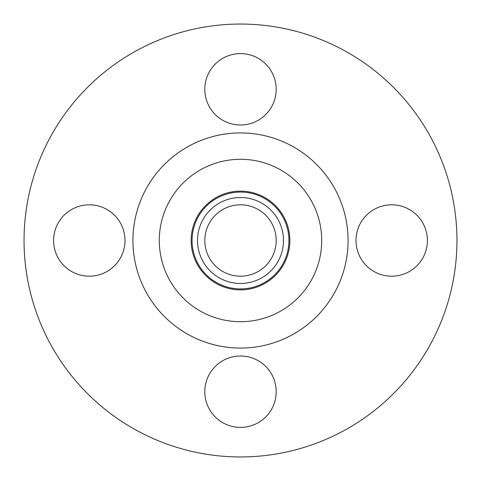 <?xml version="1.0" encoding="UTF-8"?>
<svg xmlns="http://www.w3.org/2000/svg" width="481" height="481" viewBox="0 0 481 481"><rect width="100%" height="100%" fill="white"/><g stroke="black" fill="none" stroke-linecap="round" stroke-linejoin="round"><path stroke-width="0.72" d="M53.607 240.5A35.696 35.696 0 0 0 89.304 276.196A35.696 35.696 0 0 0 125 240.5A35.696 35.696 0 0 0 89.304 204.804A35.696 35.696 0 0 0 53.607 240.5M240.5 427.393A35.696 35.696 0 0 0 276.196 391.696A35.696 35.696 0 0 0 240.5 356A35.696 35.696 0 0 0 204.804 391.696A35.696 35.696 0 0 0 240.5 427.393M427.393 240.5A35.696 35.696 0 0 0 391.696 204.804A35.696 35.696 0 0 0 356 240.5A35.696 35.696 0 0 0 391.696 276.196A35.696 35.696 0 0 0 427.393 240.5M240.5 53.607A35.696 35.696 0 0 0 204.804 89.304A35.696 35.696 0 0 0 240.5 125A35.696 35.696 0 0 0 276.196 89.304A35.696 35.696 0 0 0 240.5 53.607M240.5 456.95A216.45 216.45 0 0 0 456.95 240.5A216.45 216.45 0 0 0 240.5 24.05A216.45 216.45 0 0 0 24.05 240.5A216.45 216.45 0 0 0 240.5 456.95M240.5 288.931A48.431 48.431 0 0 0 288.931 240.5A48.431 48.431 0 0 0 240.5 192.069A48.431 48.431 0 0 0 192.069 240.5A48.431 48.431 0 0 0 240.5 288.931M240.5 283.471A42.971 42.971 0 0 0 283.471 240.5A42.971 42.971 0 0 0 240.5 197.529A42.971 42.971 0 0 0 197.529 240.5A42.971 42.971 0 0 0 240.5 283.471M240.5 204.804A35.696 35.696 0 0 0 204.804 240.5A35.696 35.696 0 0 0 240.5 276.196A35.696 35.696 0 0 0 276.196 240.5A35.696 35.696 0 0 0 240.5 204.804M240.5 132.93A107.57 107.57 0 0 0 132.93 240.5A107.57 107.57 0 0 0 240.5 348.07A107.57 107.57 0 0 0 348.07 240.5A107.57 107.57 0 0 0 240.5 132.93M240.5 159.289A81.211 81.211 0 0 0 159.289 240.5A81.211 81.211 0 0 0 240.5 321.711A81.211 81.211 0 0 0 321.711 240.5A81.211 81.211 0 0 0 240.5 159.289M240.5 289.857A49.357 49.357 0 0 0 289.857 240.5A49.357 49.357 0 0 0 240.5 191.143A49.357 49.357 0 0 0 191.143 240.5A49.357 49.357 0 0 0 240.5 289.857"/></g></svg>
